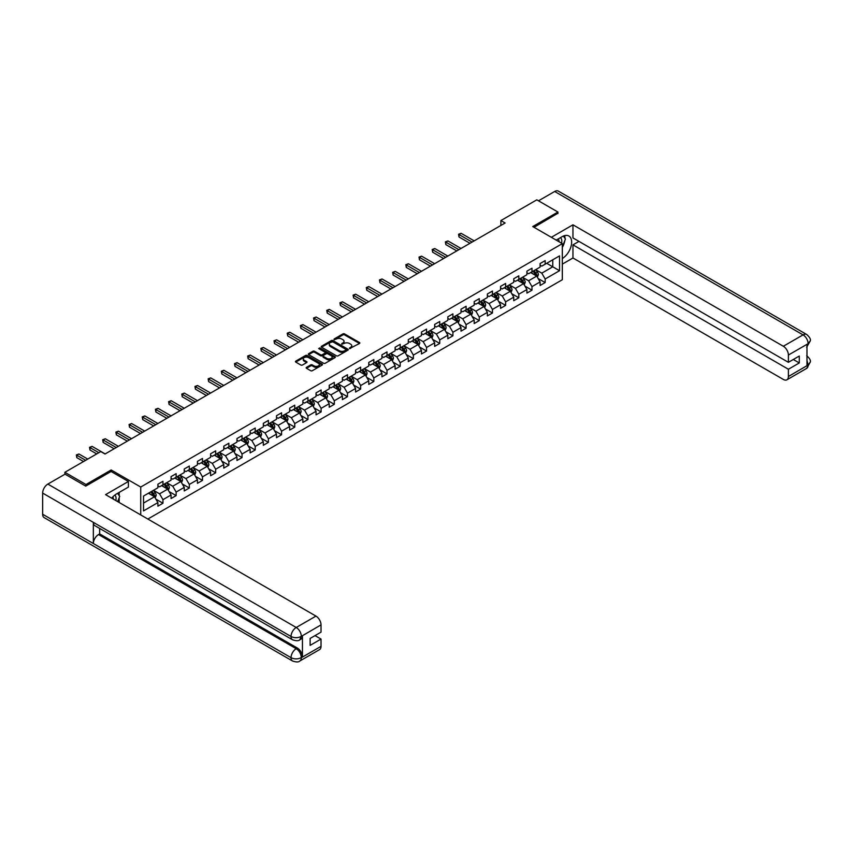 <?xml version="1.0" encoding="UTF-8"?>
<svg xmlns="http://www.w3.org/2000/svg" width="853" height="853" viewBox="0 0 853 853"><rect width="100%" height="100%" fill="white"/><g stroke="black" fill="none" stroke-linecap="round" stroke-linejoin="round"><path stroke-width="1.28" d="M349.527 348.578L359.497 343.492A1.173 0.682 0 0 0 359.497 342.533L344.569 333.918A1.173 0.682 0 0 0 342.906 333.918L334.099 339.004L334.099 339.675L336.402 339.014A3.753 2.164 0 0 1 341.701 339.014L342.949 339.729A3.753 2.164 0 0 1 344.047 341.264A3.753 2.164 0 0 1 342.949 342.799L341.808 344.122L344.111 343.46A3.753 2.164 0 0 1 349.421 343.46L350.658 344.185A3.753 2.164 0 0 1 351.767 345.71A3.753 2.164 0 0 1 350.658 347.246L349.527 348.578L349.527 347.907M306.504 367.334A1.173 0.682 0 0 0 306.504 368.293L310.695 370.703A1.173 0.682 0 0 0 312.347 370.703L322.135 365.063A1.173 0.682 0 0 0 322.135 364.103L307.208 355.488A1.173 0.682 0 0 0 305.545 355.488L295.767 361.128A1.173 0.682 0 0 0 295.767 362.088L300.821 365.009A1.173 0.682 0 0 0 302.484 365.009L306.664 362.589A1.173 0.682 0 0 0 306.664 361.64L304.158 360.19A3.135 1.813 0 0 1 303.241 358.91A3.135 1.813 0 0 1 305.182 357.236A3.135 1.813 0 0 1 308.594 357.62L318.425 363.303A3.135 1.813 0 0 1 319.342 364.583A3.135 1.813 0 0 1 317.401 366.257A3.135 1.813 0 0 1 313.989 365.862L312.347 364.913A1.173 0.682 0 0 0 310.695 364.913L306.504 367.334L306.504 368.293L310.695 365.894L310.695 364.913M111.167 471.528L111.167 469.971L85.993 484.504L64.871 472.306L64.871 474.257M111.167 469.971L140.734 487.042L562.319 243.638L562.319 279.741L147.836 519.04M557.926 213.495L557.926 212.034L532.741 226.567L562.319 243.638M557.926 212.034L536.804 199.837L500.892 220.575L500.892 225.448M64.871 472.306L100.771 451.578L105.004 454.02L505.115 223.006L500.892 220.575M336.477 355.818A1.173 0.682 0 0 0 338.14 355.818L347.928 350.167A1.173 0.682 0 0 0 347.928 349.208L333.001 340.592A1.173 0.682 0 0 0 331.337 340.592L321.56 346.243A1.173 0.682 0 0 0 321.56 347.203L336.477 355.818M319.022 348.749L335.016 357.62L325.249 363.261A1.173 0.682 0 0 1 323.586 363.261L308.658 354.645L312.848 352.246L312.848 351.265L308.658 353.686A1.173 0.682 0 0 0 308.658 354.645L308.658 353.686M312.848 352.246A1.173 0.682 0 0 1 314.501 352.246L314.501 351.265A1.173 0.682 0 0 0 312.848 351.265M314.501 351.265L320.557 354.763A1.173 0.682 0 0 0 322.221 354.763L324.993 353.163A1.173 0.682 0 0 0 324.993 352.204L318.691 348.568L319.854 347.896L335.026 356.661A1.173 0.682 0 0 1 335.026 357.61L335.026 356.661M140.734 514.935L140.734 487.042M155.907 499.165L162.955 503.238L162.955 499.677L171.069 494.985L171.069 498.547L176.134 495.625L176.134 492.064L184.248 487.383L184.248 490.944L189.313 488.012L189.313 484.451L197.427 479.77L197.427 483.331L202.492 480.41L202.492 476.848L210.606 472.167L210.606 475.729L215.67 472.797L215.67 469.235L223.785 464.554L223.785 468.116L228.849 465.184L228.849 461.622L236.963 456.941L236.963 460.503L242.039 457.581L242.039 454.02L250.142 449.339L250.142 452.9L255.218 449.968L255.218 446.407L263.321 441.726L263.321 445.287L268.396 442.355L268.396 438.805L276.5 434.113L276.5 437.674L281.575 434.753L281.575 431.191L289.679 426.511L289.679 430.072L294.754 427.14L294.754 423.578L302.858 418.898L302.858 422.459L307.933 419.537L307.933 415.976L316.047 411.285L316.047 414.846L321.112 411.924L321.112 408.363L329.226 403.682L329.226 407.244L334.291 404.311L334.291 400.75L342.405 396.069L342.405 399.63L347.47 396.709L347.47 393.148L355.584 388.467L355.584 392.017L360.648 389.096L360.648 385.535L368.763 380.854L368.763 384.415L373.827 381.483L373.827 377.922L381.941 373.241L381.941 376.802L387.006 373.881L387.006 370.319L395.12 365.638L395.12 369.2L400.185 366.268L400.185 362.706L408.299 358.025L408.299 361.587L413.364 358.655L413.364 355.093L421.478 350.412L421.478 353.974L426.553 351.052L426.553 347.491L434.657 342.81L434.657 346.371L439.732 343.439L439.732 339.878L447.836 335.197L447.836 338.758L452.911 335.837L452.911 332.275L461.015 327.584L461.015 331.145L466.09 328.224L466.09 324.662L474.193 319.982L474.193 323.543L479.269 320.611L479.269 317.049L487.372 312.369L487.372 315.93L492.448 313.008L492.448 309.447L500.562 304.756L500.562 308.317L505.626 305.395L505.626 301.834L513.741 297.153L513.741 300.714L518.805 297.782L518.805 294.221L526.919 289.54L526.919 293.101L531.984 290.18L531.984 286.619L540.098 281.938L540.098 285.499L545.163 282.567L545.163 279.006L559.525 270.71L559.525 255.889L552.765 259.792L552.765 266.808L559.525 270.71M162.955 503.238L157.89 506.16L157.89 502.598L143.528 510.894L143.528 496.062L157.89 487.767L157.89 484.205L162.955 481.284L162.955 484.845L171.069 480.164L171.069 476.603L176.134 473.671L176.134 477.232L184.248 472.551L184.248 468.99L189.313 466.069L189.313 469.63L197.427 464.938L197.427 461.388L202.492 458.456L202.492 462.017L210.606 457.336L210.606 453.775L215.67 450.842L215.67 454.404L223.785 449.723L223.785 446.162L228.849 443.24L228.849 446.801L236.963 442.121L236.963 438.559L242.039 435.627L242.039 439.188L250.142 434.508L250.142 430.946L255.218 428.025L255.218 431.575L263.321 426.895L263.321 423.333L268.396 420.412L268.396 423.973L276.5 419.292L276.5 415.731L281.575 412.799L281.575 416.36L289.679 411.679L289.679 408.118L294.754 405.196L294.754 408.758L302.858 404.066L302.858 400.505L307.933 397.583L307.933 401.145L316.047 396.464L316.047 392.902L321.112 389.97L321.112 393.532L329.226 388.851L329.226 385.289L334.291 382.368L334.291 385.929L342.405 381.238L342.405 377.687L347.47 374.755L347.47 378.316L355.584 373.635L355.584 370.074L360.648 367.142L360.648 370.703L368.763 366.022L368.763 362.461L373.827 359.539L373.827 363.101L381.941 358.42L381.941 354.859L387.006 351.926L387.006 355.488L395.12 350.807L395.12 347.246L400.185 344.313L400.185 347.875L408.299 343.194L408.299 339.633L413.364 336.711L413.364 340.272L421.478 335.592L421.478 332.03L426.553 329.098L426.553 332.659L434.657 327.978L434.657 324.417L439.732 321.496L439.732 325.057L447.836 320.365L447.836 316.804L452.911 313.883L452.911 317.444L461.015 312.763L461.015 309.202L466.09 306.27L466.09 309.831L474.193 305.15L474.193 301.589L479.269 298.667L479.269 302.229L487.372 297.537L487.372 293.976L492.448 291.054L492.448 294.616L500.562 289.935L500.562 286.373L505.626 283.441L505.626 287.003L513.741 282.322L513.741 278.76L518.805 275.839L518.805 279.4L526.919 274.719L526.919 271.158L531.984 268.226L531.984 271.787L540.098 267.106L540.098 263.545L545.163 260.613L545.163 264.174L559.525 255.889M161.601 485.624L167.689 489.142L159.575 493.823L153.497 490.304M157.89 485.815L159.575 486.796L162.955 484.845M159.575 493.823L162.955 499.677M167.689 489.142L171.069 494.985M174.78 478.021L180.868 481.529L172.754 486.21L166.676 482.702M171.069 478.213L172.754 479.183L176.134 477.232M172.754 486.21L176.134 492.064M180.868 481.529L184.248 487.383M187.959 470.408L194.047 473.916L185.933 478.597L179.855 475.089M184.248 470.6L185.933 471.581L189.313 469.63M185.933 478.597L189.313 484.451M194.047 473.916L197.427 479.77M201.148 462.795L207.226 466.314L199.112 470.995L193.034 467.476M197.427 462.998L199.112 463.968L202.492 462.017M199.112 470.995L202.492 476.848M207.226 466.314L210.606 472.167M214.327 455.193L220.405 458.701L212.29 463.382L206.213 459.874M210.606 455.385L212.29 456.355L215.67 454.404M212.29 463.382L215.67 469.235M220.405 458.701L223.785 464.554M227.506 447.58L233.583 451.088L225.48 455.769L219.392 452.261M223.785 447.772L225.48 448.753L228.849 446.801M225.48 455.769L228.849 461.622M233.583 451.088L236.963 456.941M240.685 439.967L246.762 443.485L238.659 448.166L232.57 444.648M236.963 440.169L238.659 441.14L242.039 439.188M238.659 448.166L242.039 454.02M246.762 443.485L250.142 449.339M253.863 432.364L259.941 435.872L251.838 440.553L245.749 437.045M250.142 432.556L251.838 433.527L255.218 431.575M251.838 440.553L255.218 446.407M259.941 435.872L263.321 441.726M267.042 424.751L273.12 428.259L265.016 432.951L258.928 429.432M263.321 424.943L265.016 425.924L268.396 423.973M265.016 432.951L268.396 438.805M273.12 428.259L276.5 434.113M280.221 417.138L286.299 420.657L278.195 425.338L272.107 421.83M276.5 417.341L278.195 418.311L281.575 416.36M278.195 425.338L281.575 431.191M286.299 420.657L289.679 426.511M293.4 409.536L299.488 413.044L291.374 417.725L285.286 414.217M289.679 409.728L291.374 410.709L294.754 408.758M291.374 417.725L294.754 423.578M299.488 413.044L302.858 418.898M306.579 401.923L312.667 405.431L304.553 410.122L298.465 406.604M302.858 402.115L304.553 403.096L307.933 401.145M304.553 410.122L307.933 415.976M312.667 405.431L316.047 411.285M319.758 394.31L325.846 397.829L317.732 402.509L311.654 399.001M316.047 394.512L317.732 395.483L321.112 393.532M317.732 402.509L321.112 408.363M325.846 397.829L329.226 403.682M332.937 386.708L339.025 390.216L330.911 394.896L324.833 391.388M329.226 386.899L330.911 387.88L334.291 385.929M330.911 394.896L334.291 400.75M339.025 390.216L342.405 396.069M346.115 379.095L352.204 382.613L344.09 387.294L338.012 383.775M342.405 379.286L344.09 380.267L347.47 378.316M344.09 387.294L347.47 393.148M352.204 382.613L355.584 388.467M359.294 371.492L365.383 375L357.268 379.681L351.191 376.173M355.584 371.684L357.268 372.654L360.648 370.703M357.268 379.681L360.648 385.535M365.383 375L368.763 380.854M372.473 363.879L378.561 367.387L370.447 372.068L364.37 368.56M368.763 364.071L370.447 365.052L373.827 363.101M370.447 372.068L373.827 377.922M378.561 367.387L381.941 373.241M385.663 356.266L391.74 359.785L383.626 364.466L377.548 360.947M381.941 356.469L383.626 357.439L387.006 355.488M383.626 364.466L387.006 370.319M391.74 359.785L395.12 365.638M398.841 348.664L404.919 352.172L396.805 356.853L390.727 353.345M395.12 348.856L396.805 349.826L400.185 347.875M396.805 356.853L400.185 362.706M404.919 352.172L408.299 358.025M412.02 341.051L418.098 344.559L409.994 349.25L403.906 345.732M408.299 341.243L409.994 342.224L413.364 340.272M409.994 349.25L413.364 355.093M418.098 344.559L421.478 350.412M425.199 333.438L431.277 336.956L423.173 341.637L417.085 338.129M421.478 333.64L423.173 334.611L426.553 332.659M423.173 341.637L426.553 347.491M431.277 336.956L434.657 342.81M438.378 325.835L444.456 329.343L436.352 334.024L430.264 330.516M434.657 326.027L436.352 327.008L439.732 325.057M436.352 334.024L439.732 339.878M444.456 329.343L447.836 335.197M451.557 318.222L457.634 321.73L449.531 326.422L443.443 322.903M447.836 318.414L449.531 319.395L452.911 317.444M449.531 326.422L452.911 332.275M457.634 321.73L461.015 327.584M464.736 310.609L470.813 314.128L462.71 318.809L456.622 315.301M461.015 310.812L462.71 311.782L466.09 309.831M462.71 318.809L466.09 324.662M470.813 314.128L474.193 319.982M477.915 303.007L484.003 306.515L475.889 311.196L469.8 307.688M474.193 303.199L475.889 304.18L479.269 302.229M475.889 311.196L479.269 317.049M484.003 306.515L487.372 312.369M491.093 295.394L497.182 298.913L489.068 303.593L482.979 300.075M487.372 295.586L489.068 296.567L492.448 294.616M489.068 303.593L492.448 309.447M497.182 298.913L500.562 304.756M504.272 287.792L510.361 291.299L502.246 295.98L496.169 292.472M500.562 287.983L502.246 288.954L505.626 287.003M502.246 295.98L505.626 301.834M510.361 291.299L513.741 297.153M517.451 280.179L523.539 283.686L515.425 288.367L509.348 284.859M513.741 280.37L515.425 281.351L518.805 279.4M515.425 288.367L518.805 294.221M523.539 283.686L526.919 289.54M530.63 272.565L536.718 276.084L528.604 280.765L522.526 277.246M526.919 272.768L528.604 273.738L531.984 271.787M528.604 280.765L531.984 286.619M536.718 276.084L540.098 281.938M546.688 263.3L552.765 266.808L541.783 273.152L535.705 269.644M540.098 265.155L541.783 266.125L545.163 264.174M541.783 273.152L545.163 279.006M85.993 484.504L85.993 485.965M143.528 503.089L154.51 496.745L148.422 493.237M154.51 496.745L157.89 502.598M538.115 278.494L545.163 282.567M524.936 286.107L531.984 290.18M511.747 293.709L518.805 297.782M498.568 301.322L505.626 305.395M485.389 308.935L492.448 313.008M472.21 316.538L479.269 320.611M459.031 324.151L466.09 328.224M445.852 331.764L452.911 335.837M432.674 339.366L439.732 343.439M419.495 346.979L426.553 351.052M406.316 354.581L413.364 358.655M393.137 362.194L400.185 366.268M379.958 369.807L387.006 373.881M366.779 377.41L373.827 381.483M353.6 385.023L360.648 389.096M340.422 392.636L347.47 396.709M327.232 400.238L334.291 404.311M314.053 407.851L321.112 411.924M300.874 415.464L307.933 419.537M287.696 423.067L294.754 427.14M274.517 430.68L281.575 434.753M261.338 438.293L268.396 442.355M248.159 445.895L255.218 449.968M234.98 453.508L242.039 457.581M221.801 461.11L228.849 465.184M208.622 468.724L215.67 472.797M195.444 476.337L202.492 480.41M182.265 483.939L189.313 488.012M169.086 491.552L176.134 495.625M349.847 348.696L350.658 348.227A3.753 2.164 0 0 0 351.767 346.691L351.767 345.71M344.047 341.264L344.047 342.234A3.753 2.164 0 0 1 342.949 343.77L342.138 344.239M359.497 342.533L359.497 343.492L344.569 334.888A1.173 0.682 0 0 0 342.906 334.888L334.429 339.782M347.928 349.208L347.928 350.167L333.001 341.573A1.173 0.682 0 0 0 331.337 341.573L321.57 347.214L321.56 346.243M345.849 350.029L345.849 349.357L332.755 341.786L330.388 342.479A3.753 2.164 0 0 0 329.29 344.015A3.753 2.164 0 0 0 330.388 345.55L339.345 350.722A3.753 2.164 0 0 0 344.655 350.722L345.849 350.029L345.849 350.999L345.849 350.327M329.29 344.015L329.29 344.996A3.753 2.164 0 0 0 330.388 346.521L330.388 345.55M345.849 350.999L344.655 351.692A3.753 2.164 0 0 1 339.345 351.692L330.388 346.521M314.501 352.246L320.557 355.744A1.173 0.682 0 0 0 322.221 355.744L324.993 354.134A1.173 0.682 0 0 0 325.345 353.654L325.345 352.684M326.838 358.388A3.135 1.813 0 0 0 330.26 358.782A3.135 1.813 0 0 0 332.201 357.108A3.135 1.813 0 0 0 331.273 355.829L327.819 353.835A1.173 0.682 0 0 0 326.155 353.835L323.383 355.434A1.173 0.682 0 0 0 323.383 356.394L326.838 358.388L326.838 359.369A3.135 1.813 0 0 0 330.26 359.763A3.135 1.813 0 0 0 332.201 358.089L332.201 357.108M323.031 355.914L323.031 356.885A1.173 0.682 0 0 0 323.383 357.364L323.383 356.394M326.838 359.369L323.383 357.364M319.342 364.583L319.342 365.553A3.135 1.813 0 0 1 317.401 367.227A3.135 1.813 0 0 1 313.989 366.833L312.347 365.894A1.173 0.682 0 0 0 310.695 365.894M303.241 358.91L303.241 359.881A3.135 1.813 0 0 0 304.158 361.16L304.158 360.19M306.664 361.64L306.664 362.589L304.158 361.16M322.135 364.103L322.135 365.063L307.208 356.458A1.173 0.682 0 0 0 305.545 356.458L295.778 362.099L295.767 361.128M537.379 277.236L538.392 274.709A3.167 1.823 -120 0 0 537.379 272.011L535.631 269.676M532.592 273.696L531.408 272.118M474.193 240.866L461.132 233.317L459.021 234.532L459.021 236.974L469.971 243.297M533.018 271.19L534.756 273.525A3.167 1.823 60 0 1 535.663 275.423L536.676 274.837A3.167 1.823 -120 0 0 535.769 272.939L534.031 270.604M533.232 271.062L535.172 273.642A1.61 0.928 60 0 1 535.46 274.133L536.676 274.837M459.021 236.974L458.551 234.266L472.082 242.081M458.551 234.266L461.132 233.317M561.541 243.201A7.762 4.489 120 0 0 560.4 237.678M559.067 241.772A5.321 3.071 120 0 0 557.979 239.096A5.321 3.071 120 0 0 557.958 239.085M563.364 236.057L565.443 239.011L562.319 247.061M115.805 500.54A7.762 4.489 120 0 0 114.782 495.113M113.332 499.112A5.321 3.071 120 0 0 112.788 496.936M117.575 493.343L119.697 496.361L117.661 501.617M562.319 258.523A13.445 7.762 120 0 0 570.956 246.666A13.445 7.762 120 0 0 568.866 236.004A13.445 7.762 120 0 0 562.148 236.665L556.188 240.109M562.319 264.131L572.96 257.979L572.96 244.864L788.396 369.242L788.396 376.514L808.249 364.945L806.981 365.532L806.981 344.559L808.239 343.738M578.963 241.399L572.96 244.864M793.301 359.486L799.293 362.951L799.293 356.021L788.396 362.322L572.96 237.934L572.96 224.819L783.331 346.265L803.057 334.877L554.674 191.477L538.488 200.818M551.337 237.305L572.96 224.819M572.96 257.979L783.331 379.436A7.165 4.137 -120 0 0 786.914 379.798A7.165 4.137 -120 0 0 788.396 376.514M554.674 191.477A7.346 4.244 -60 0 1 558.342 191.115L806.725 334.515A7.346 4.244 -60 0 0 803.057 334.877A7.165 4.137 60 0 1 808.122 343.663L788.396 355.051A7.165 4.137 -120 0 0 783.331 346.265M788.396 362.322L788.396 355.051M799.293 362.951L788.396 369.242M557.926 213.207L534.01 227.303M562.319 247.455A13.445 7.762 120 0 0 564.761 240.759M564.974 238.35A13.445 7.762 120 0 0 564.643 235.609M806.981 360.52L808.122 364.881M806.725 355.733C809.614 358.324 810.819 360.403 810.35 361.949L808.26 364.945M806.725 334.515C809.614 337.084 810.819 339.174 810.35 340.784L808.122 343.663M292.558 639.803A7.346 4.244 -60 0 1 291.033 636.487C294.413 638.119 297.793 638.097 301.162 636.445L299.819 639.793C298.614 641.019 296.194 641.019 292.558 639.803L94.864 525.672A7.346 4.244 -60 0 1 93.34 522.356L42.65 493.087A7.346 4.244 -60 0 1 47.843 484.088L65.041 474.161L85.737 486.114L111.082 471.474L128.398 481.476L128.398 487.084L116.403 494.015A13.445 7.762 120 0 0 111.7 498.173M128.398 481.476L105.591 494.644L315.962 616.101A7.165 4.137 60 0 1 321.027 624.886L321.027 632.148L310.129 638.439L310.129 645.369L321.027 639.078L321.027 646.35A7.165 4.137 60 0 1 319.544 649.623L299.819 661.011A7.165 4.137 -120 0 0 301.301 657.738L321.027 646.35M118.898 502.332L121.723 503.963M119.196 502.161L119.196 497.662M119.196 495.636L119.196 492.405M299.819 661.011C298.667 662.227 296.247 662.237 292.558 661.022L44.175 517.622A7.346 4.244 -60 0 1 42.65 514.252L93.34 543.521A7.346 4.244 -60 0 1 98.532 534.575L296.226 648.706L297.366 648.056A7.165 4.137 60 0 1 302.442 656.831L302.442 635.858A7.165 4.137 60 0 1 300.96 639.142L299.819 639.793M42.65 493.087L42.65 514.252M47.843 484.088L296.226 627.488A7.346 4.244 -60 0 0 291.033 636.487L93.34 522.356L93.34 543.521L291.033 657.663C294.402 659.294 297.782 659.294 301.173 657.663L301.301 657.738M321.027 639.078L315.024 635.613M99.673 528.444L99.673 533.914L297.366 648.056M99.673 533.914L98.532 534.575M524.2 284.849L525.213 282.311A3.167 1.823 -120 0 0 524.2 279.613L522.452 277.289M519.413 281.309L518.229 279.731M461.015 248.468L447.953 240.93L445.831 242.145L445.831 244.587L456.792 250.91M519.84 278.803L521.578 281.127A3.167 1.823 60 0 1 522.484 283.036L523.497 282.45A3.167 1.823 -120 0 0 522.59 280.541L520.852 278.217M520.053 278.675L521.993 281.255A1.61 0.928 60 0 1 522.281 281.746L523.497 282.45M445.831 244.587L445.373 241.879L458.903 249.694M445.373 241.879L447.953 240.93M511.022 292.451L512.035 289.924A3.167 1.823 -120 0 0 511.022 287.226L509.273 284.902M506.234 288.922L505.051 287.333M447.836 256.081L434.774 248.532L432.652 249.758L432.652 252.189L443.613 258.523M506.661 286.416L508.399 288.74A3.167 1.823 60 0 1 509.305 290.638L510.318 290.063A3.167 1.823 -120 0 0 509.412 288.154L507.674 285.83M506.874 286.288L508.814 288.868A1.61 0.928 60 0 1 509.102 289.359L510.318 290.063M432.652 252.189L432.194 249.492L445.724 257.297M432.194 249.492L434.774 248.532M497.843 300.064L498.845 297.537A3.167 1.823 -120 0 0 497.843 294.839L496.094 292.504M493.055 296.524L491.872 294.946M434.657 263.694L421.585 256.145L419.473 257.361L419.473 259.802L430.434 266.125M493.482 294.018L495.22 296.343A3.167 1.823 60 0 1 496.126 298.251L497.139 297.665A3.167 1.823 -120 0 0 496.233 295.767L494.495 293.432M493.695 293.89L495.636 296.471A1.61 0.928 60 0 1 495.924 296.961L497.139 297.665M419.473 259.802L419.015 257.094L432.546 264.91M419.015 257.094L421.585 256.145M484.664 307.677L485.666 305.139A3.167 1.823 -120 0 0 484.664 302.442L482.915 300.117M479.876 304.137L478.693 302.559M421.478 271.297L408.406 263.758L406.295 264.974L406.295 267.416L417.256 273.738M480.292 301.631L482.041 303.956A3.167 1.823 60 0 1 482.947 305.864L483.96 305.278A3.167 1.823 -120 0 0 483.054 303.369L481.316 301.045M480.516 301.504L482.457 304.084A1.61 0.928 60 0 1 482.745 304.574L483.96 305.278M406.295 267.416L405.836 264.707L419.367 272.523M405.836 264.707L408.406 263.758M471.485 315.279L472.487 312.752A3.167 1.823 -120 0 0 471.485 310.055L469.736 307.73M466.698 311.75L465.514 310.161M408.299 278.91L395.227 271.361L393.116 272.587L393.116 275.018L404.077 281.351M467.113 309.234L468.862 311.569A3.167 1.823 60 0 1 469.768 313.467L470.781 312.88A3.167 1.823 -120 0 0 469.875 310.982L468.126 308.658M467.337 309.106L469.278 311.697A1.61 0.928 60 0 1 469.566 312.187L470.781 312.88M393.116 275.018L392.657 272.31L406.188 280.125M392.657 272.31L395.227 271.361M458.306 322.892L459.309 320.355A3.167 1.823 -120 0 0 458.296 317.668L456.558 315.333M453.519 319.353L452.335 317.774M395.12 286.523L382.048 278.974L379.937 280.189L379.937 282.631L390.898 288.954M453.935 316.847L455.683 319.171A3.167 1.823 60 0 1 456.59 321.08L457.603 320.493A3.167 1.823 -120 0 0 456.696 318.585L454.948 316.26M454.159 316.719L456.088 319.299A1.61 0.928 60 0 1 456.387 319.79L457.603 320.493M379.937 282.631L379.478 279.923L393.009 287.738M379.478 279.923L382.048 278.974M445.127 330.506L446.13 327.968A3.167 1.823 -120 0 0 445.117 325.27L443.379 322.946M440.34 326.966L439.156 325.388M381.941 294.125L368.869 286.587L366.758 287.802L366.758 290.244L377.719 296.567M440.756 324.46L442.504 326.784A3.167 1.823 60 0 1 443.411 328.693L444.424 328.106A3.167 1.823 -120 0 0 443.517 326.198L441.769 323.873M440.98 324.332L442.91 326.912A1.61 0.928 60 0 1 443.208 327.403L444.424 328.106M366.758 290.244L366.289 287.536L379.83 295.351M366.289 287.536L368.869 286.587M431.949 338.108L432.951 335.581A3.167 1.823 -120 0 0 431.938 332.883L430.2 330.559M427.161 334.579L425.978 332.99M368.763 301.738L355.69 294.189L353.579 295.415L353.579 297.846L364.54 304.18M427.577 332.062L429.326 334.397A3.167 1.823 60 0 1 430.232 336.295L431.245 335.709A3.167 1.823 -120 0 0 430.339 333.811L428.59 331.476M427.801 331.934L429.731 334.525A1.61 0.928 60 0 1 430.029 335.016L431.245 335.709M353.579 297.846L353.11 295.138L366.651 302.954M353.11 295.138L355.69 294.189M418.77 345.721L419.772 343.183A3.167 1.823 -120 0 0 418.759 340.486L417.021 338.161M413.982 342.181L412.799 340.603M355.584 309.34L342.511 301.802L340.4 303.018L340.4 305.459L351.361 311.782M414.398 339.675L416.147 342A3.167 1.823 60 0 1 417.053 343.908L418.066 343.322A3.167 1.823 -120 0 0 417.16 341.413L415.411 339.089M414.622 339.547L416.552 342.128A1.61 0.928 60 0 1 416.85 342.618L418.066 343.322M340.4 305.459L339.931 302.751L353.473 310.567M339.931 302.751L342.511 301.802M405.591 353.323L406.593 350.796A3.167 1.823 -120 0 0 405.58 348.099L403.842 345.774M400.803 349.794L399.609 348.216M342.405 316.953L329.333 309.404L327.221 310.631L327.221 313.072L338.172 319.395M401.219 347.288L402.968 349.613A3.167 1.823 60 0 1 403.874 351.521L404.887 350.935A3.167 1.823 -120 0 0 403.981 349.026L402.232 346.702M401.443 347.16L403.373 349.741A1.61 0.928 60 0 1 403.672 350.231L404.887 350.935M327.221 313.072L326.752 310.364L340.294 318.169M326.752 310.364L329.333 309.404M392.412 360.936L393.414 358.409A3.167 1.823 -120 0 0 392.401 355.712L390.663 353.377M387.625 357.396L386.43 355.818M329.226 324.566L316.154 317.017L314.043 318.233L314.043 320.675L324.993 327.008M388.04 354.891L389.789 357.226A3.167 1.823 60 0 1 390.695 359.124L391.708 358.537A3.167 1.823 -120 0 0 390.802 356.639L389.053 354.304M388.264 354.763L390.194 357.354A1.61 0.928 60 0 1 390.493 357.834L391.708 358.537M314.043 320.675L313.573 317.966L327.115 325.782M313.573 317.966L316.154 317.017M379.233 368.549L380.235 366.012A3.167 1.823 -120 0 0 379.222 363.314L377.484 360.99M374.435 365.009L373.251 363.431M316.047 332.169L302.975 324.63L300.864 325.846L300.864 328.288L311.814 334.611M374.862 362.504L376.599 364.828A3.167 1.823 60 0 1 377.506 366.737L378.529 366.15A3.167 1.823 -120 0 0 377.623 364.242L375.874 361.917M375.085 362.376L377.015 364.956A1.61 0.928 60 0 1 377.314 365.447L378.529 366.15M300.864 328.288L300.395 325.579L313.925 333.395M300.395 325.579L302.975 324.63M366.054 376.152L367.057 373.625A3.167 1.823 -120 0 0 366.044 370.927L364.295 368.603M361.256 372.622L360.073 371.034M302.858 339.782L289.796 332.233L287.685 333.459L287.685 335.89L298.635 342.224M361.683 370.117L363.421 372.441A3.167 1.823 60 0 1 364.327 374.339L365.34 373.763A3.167 1.823 -120 0 0 364.434 371.855L362.696 369.53M361.907 369.989L363.836 372.569A1.61 0.928 60 0 1 364.124 373.06L365.34 373.763M287.685 335.89L287.216 333.192L300.746 340.997M287.216 333.192L289.796 332.233M352.865 383.765L353.878 381.238A3.167 1.823 -120 0 0 352.865 378.54L351.116 376.205M348.077 380.225L346.894 378.647M289.679 347.395L276.617 339.846L274.506 341.061L274.506 343.503L285.456 349.826M348.504 377.719L350.242 380.054A3.167 1.823 60 0 1 351.148 381.952L352.161 381.366A3.167 1.823 -120 0 0 351.255 379.468L349.517 377.133M348.717 377.591L350.658 380.171A1.61 0.928 60 0 1 350.946 380.662L352.161 381.366M274.506 343.503L274.037 340.795L287.568 348.61M274.037 340.795L276.617 339.846M339.686 391.378L340.699 388.84A3.167 1.823 -120 0 0 339.686 386.142L337.937 383.818M334.898 387.838L333.715 386.26M276.5 354.997L263.438 347.459L261.317 348.674L261.317 351.116L272.278 357.439M335.325 385.332L337.063 387.657A3.167 1.823 60 0 1 337.969 389.565L338.982 388.979A3.167 1.823 -120 0 0 338.076 387.07L336.338 384.746M335.538 385.204L337.479 387.784A1.61 0.928 60 0 1 337.767 388.275L338.982 388.979M261.317 351.116L260.858 348.408L274.389 356.223M260.858 348.408L263.438 347.459M326.507 398.98L327.52 396.453A3.167 1.823 -120 0 0 326.507 393.755L324.758 391.431M321.72 395.451L320.536 393.862M263.321 362.61L250.26 355.061L248.138 356.287L248.138 358.718L259.099 365.052M322.146 392.934L323.884 395.27A3.167 1.823 60 0 1 324.79 397.167L325.803 396.581A3.167 1.823 -120 0 0 324.897 394.683L323.159 392.359M322.359 392.817L324.3 395.397A1.61 0.928 60 0 1 324.588 395.888L325.803 396.581M248.138 358.718L247.679 356.01L261.21 363.826M247.679 356.01L250.26 355.061M313.328 406.593L314.33 404.055A3.167 1.823 -120 0 0 313.328 401.368L311.58 399.033M308.541 403.053L307.357 401.475M250.142 370.223L237.07 362.674L234.959 363.89L234.959 366.332L245.92 372.654M308.967 400.547L310.705 402.872A3.167 1.823 60 0 1 311.612 404.78L312.624 404.194A3.167 1.823 -120 0 0 311.718 402.296L309.98 399.961M309.181 400.42L311.121 403A1.61 0.928 60 0 1 311.409 403.49L312.624 404.194M234.959 366.332L234.5 363.623L248.031 371.439M234.5 363.623L237.07 362.674M300.149 414.206L301.152 411.668A3.167 1.823 -120 0 0 300.149 408.971L298.401 406.646M295.362 410.666L294.178 409.088M236.963 377.826L223.891 370.287L221.78 371.503L221.78 373.945L232.741 380.267M295.778 408.16L297.526 410.485A3.167 1.823 60 0 1 298.433 412.394L299.446 411.807A3.167 1.823 -120 0 0 298.539 409.898L296.801 407.574M296.002 408.033L297.942 410.613A1.61 0.928 60 0 1 298.23 411.103L299.446 411.807M221.78 373.945L221.322 371.236L234.852 379.052M221.322 371.236L223.891 370.287M286.971 421.808L287.973 419.281A3.167 1.823 -120 0 0 286.971 416.584L285.222 414.259M282.183 418.279L281 416.69M223.785 385.439L210.712 377.89L208.601 379.116L208.601 381.547L219.562 387.88M282.599 415.763L284.348 418.098A3.167 1.823 60 0 1 285.254 419.996L286.267 419.409A3.167 1.823 -120 0 0 285.36 417.512L283.612 415.176M282.823 415.635L284.763 418.226A1.61 0.928 60 0 1 285.051 418.716L286.267 419.409M208.601 381.547L208.143 378.839L221.673 386.654M208.143 378.839L210.712 377.89M273.792 429.422L274.794 426.884A3.167 1.823 -120 0 0 273.781 424.197L272.043 421.862M269.004 425.882L267.821 424.304M210.606 393.052L197.533 385.503L195.422 386.718L195.422 389.16L206.383 395.483M269.42 423.376L271.169 425.7A3.167 1.823 60 0 1 272.075 427.609L273.088 427.022A3.167 1.823 -120 0 0 272.182 425.114L270.433 422.789M269.644 423.248L271.574 425.828A1.61 0.928 60 0 1 271.872 426.319L273.088 427.022M195.422 389.16L194.964 386.452L208.495 394.267M194.964 386.452L197.533 385.503M260.613 437.024L261.615 434.497A3.167 1.823 -120 0 0 260.602 431.799L258.864 429.475M255.825 433.495L254.642 431.917M197.427 400.654L184.355 393.105L182.243 394.331L182.243 396.773L193.204 403.096M256.241 430.989L257.99 433.313A3.167 1.823 60 0 1 258.896 435.222L259.909 434.635A3.167 1.823 -120 0 0 259.003 432.727L257.254 430.402M256.465 430.861L258.395 433.441A1.61 0.928 60 0 1 258.694 433.932L259.909 434.635M182.243 396.773L181.774 394.065L195.316 401.88M181.774 394.065L184.355 393.105M247.434 444.637L248.436 442.11A3.167 1.823 -120 0 0 247.423 439.412L245.685 437.077M242.647 441.108L241.463 439.519M184.248 408.267L171.176 400.718L169.065 401.934L169.065 404.375L180.026 410.709M243.062 438.591L244.811 440.926A3.167 1.823 60 0 1 245.717 442.824L246.73 442.238A3.167 1.823 -120 0 0 245.824 440.34L244.075 438.005M243.286 438.463L245.216 441.054A1.61 0.928 60 0 1 245.515 441.534L246.73 442.238M169.065 404.375L168.595 401.667L182.137 409.483M168.595 401.667L171.176 400.718M234.255 452.25L235.257 449.712A3.167 1.823 -120 0 0 234.244 447.015L232.506 444.69M229.468 448.71L228.284 447.132M171.069 415.869L157.997 408.331L155.886 409.547L155.886 411.988L166.847 418.311M229.883 446.204L231.632 448.529A3.167 1.823 60 0 1 232.538 450.437L233.551 449.851A3.167 1.823 -120 0 0 232.645 447.942L230.896 445.618M230.107 446.076L232.037 448.657A1.61 0.928 60 0 1 232.336 449.147L233.551 449.851M155.886 411.988L155.417 409.28L168.958 417.096M155.417 409.28L157.997 408.331M221.076 459.852L222.079 457.325A3.167 1.823 -120 0 0 221.066 454.628L219.328 452.303M216.289 456.323L215.095 454.745M157.89 423.483L144.818 415.933L142.707 417.16L142.707 419.601L153.657 425.924M216.705 453.817L218.453 456.142A3.167 1.823 60 0 1 219.36 458.04L220.373 457.464A3.167 1.823 -120 0 0 219.466 455.555L217.718 453.231M216.929 453.689L218.858 456.27A1.61 0.928 60 0 1 219.157 456.76L220.373 457.464M142.707 419.601L142.238 416.893L155.779 424.698M142.238 416.893L144.818 415.933M207.897 467.465L208.9 464.938A3.167 1.823 -120 0 0 207.887 462.241L206.149 459.906M203.11 463.925L201.916 462.347M144.711 431.096L131.639 423.546L129.528 424.762L129.528 427.204L140.478 433.527M203.526 461.42L205.274 463.755A3.167 1.823 60 0 1 206.181 465.653L207.194 465.066A3.167 1.823 -120 0 0 206.287 463.168L204.539 460.833M203.75 461.292L205.68 463.872A1.61 0.928 60 0 1 205.978 464.363L207.194 465.066M129.528 427.204L129.059 424.495L142.6 432.311M129.059 424.495L131.639 423.546M194.719 475.078L195.721 472.541A3.167 1.823 -120 0 0 194.708 469.843L192.97 467.519M189.92 471.538L188.737 469.96M131.533 438.698L118.46 431.16L116.349 432.375L116.349 434.817L127.3 441.14M190.347 469.033L192.085 471.357A3.167 1.823 60 0 1 192.991 473.266L194.015 472.679A3.167 1.823 -120 0 0 193.109 470.771L191.36 468.446M190.571 468.905L192.501 471.485A1.61 0.928 60 0 1 192.799 471.976L194.015 472.679M116.349 434.817L115.88 432.108L129.411 439.924M115.88 432.108L118.46 431.16M181.54 482.681L182.542 480.154A3.167 1.823 -120 0 0 181.529 477.456L179.78 475.132M176.742 479.151L175.558 477.563M118.343 446.311L105.282 438.762L103.17 439.988L103.17 442.419L114.121 448.753M177.168 476.646L178.906 478.97A3.167 1.823 60 0 1 179.812 480.868L180.825 480.292A3.167 1.823 -120 0 0 179.919 478.384L178.181 476.059M177.392 476.518L179.322 479.098A1.61 0.928 60 0 1 179.61 479.589L180.825 480.292M103.17 442.419L102.701 439.721L116.232 447.526M102.701 439.721L105.282 438.762M168.35 490.294L169.363 487.756A3.167 1.823 -120 0 0 168.35 485.069L166.602 482.734M163.563 486.754L162.379 485.176M105.164 453.924L92.103 446.375L89.992 447.59L89.992 450.032L96.72 453.924M163.989 484.248L165.727 486.573A3.167 1.823 60 0 1 166.634 488.481L167.646 487.895A3.167 1.823 -120 0 0 166.74 485.997L165.002 483.662M164.202 484.12L166.143 486.7A1.61 0.928 60 0 1 166.431 487.191L167.646 487.895M89.992 450.032L89.522 447.324L98.831 452.698M89.522 447.324L92.103 446.375M155.171 497.907L156.184 495.369A3.167 1.823 -120 0 0 155.171 492.671L153.423 490.347M150.384 494.367L149.2 492.789M87.763 459.095L78.924 453.988L76.802 455.203L76.802 457.645L83.541 461.526M150.81 491.861L152.548 494.186A3.167 1.823 60 0 1 153.455 496.094L154.468 495.508A3.167 1.823 -120 0 0 153.561 493.599L151.823 491.275M151.024 491.733L152.964 494.313A1.61 0.928 60 0 1 153.252 494.804L154.468 495.508M76.802 457.645L76.343 454.937L85.652 460.311M76.343 454.937L78.924 453.988M350.658 348.227L350.658 347.246M341.808 344.122L341.808 343.45M342.949 343.77L342.949 342.799M334.099 339.675L334.099 339.004M342.906 334.888L342.906 333.918M344.569 334.888L344.569 333.918M331.337 341.573L331.337 340.592M333.001 341.573L333.001 340.592M339.345 351.692L339.345 350.722M344.655 351.692L344.655 350.722M320.557 355.744L320.557 354.763M322.221 355.744L322.221 354.763M324.993 354.134L324.993 353.163M319.854 348.866L319.854 347.896M312.347 365.894L312.347 364.913M313.989 366.833L313.989 365.862M305.545 356.458L305.545 355.488M307.208 356.458L307.208 355.488M536.409 275.903L538.371 274.762M535.769 272.939L537.379 272.011M533.52 274.239L534.756 273.525M810.35 361.981L806.639 368.4A7.165 4.137 -120 0 0 808.122 365.127M806.981 346.947L808.122 343.908M302.442 656.831L301.184 657.663M321.027 624.886L301.184 636.445M301.301 636.519L302.442 635.858M301.301 636.274A7.165 4.137 60 0 0 296.226 627.488L315.962 616.101M292.558 661.022A7.346 4.244 -60 0 1 291.033 657.663A7.346 4.244 -60 0 1 296.226 648.706C299.286 650.754 300.97 653.686 301.301 657.492M523.22 283.505L525.192 282.375M522.59 280.541L524.2 279.613M520.341 281.842L521.578 281.127M510.041 291.118L512.013 289.988M509.412 288.154L511.022 287.226M507.162 289.455L508.399 288.74M496.862 298.731L498.834 297.59M496.233 295.767L497.843 294.839M493.983 297.068L495.22 296.343M483.683 306.334L485.645 305.203M483.054 303.369L484.664 302.442M480.804 304.67L482.041 303.956M470.504 313.947L472.466 312.816M469.875 310.982L471.485 310.055M467.625 312.283L468.862 311.569M457.325 321.56L459.287 320.419M456.696 318.585L458.296 317.668M454.446 319.886L455.683 319.171M444.146 329.162L446.108 328.032M443.517 326.198L445.117 325.27M441.268 327.499L442.504 326.784M430.968 336.775L432.929 335.634M430.339 333.811L431.938 332.883M428.089 335.112L429.326 334.397M417.789 344.377L419.751 343.247M417.16 341.413L418.759 340.486M414.91 342.714L416.147 342M404.61 351.99L406.572 350.86M403.981 349.026L405.58 348.099M401.72 350.327L402.968 349.613M391.431 359.603L393.393 358.463M390.802 356.639L392.401 355.712M388.541 357.94L389.789 357.226M378.252 367.206L380.214 366.076M377.623 364.242L379.222 363.314M375.363 365.542L376.599 364.828M365.073 374.819L367.035 373.689M364.434 371.855L366.044 370.927M362.184 373.156L363.421 372.441M351.894 382.432L353.856 381.291M351.255 379.468L352.865 378.54M349.005 380.769L350.242 380.054M338.705 390.034L340.678 388.904M338.076 387.07L339.686 386.142M335.826 388.371L337.063 387.657M325.526 397.647L327.499 396.517M324.897 394.683L326.507 393.755M322.647 395.984L323.884 395.27M312.347 405.26L314.32 404.119M311.718 402.296L313.328 401.368M309.468 403.586L310.705 402.872M299.168 412.863L301.13 411.732M298.539 409.898L300.149 408.971M296.29 411.199L297.526 410.485M285.99 420.476L287.951 419.335M285.36 417.512L286.971 416.584M283.111 418.812L284.348 418.098M272.811 428.078L274.773 426.948M272.182 425.114L273.781 424.197M269.932 426.415L271.169 425.7M259.632 435.691L261.594 434.561M259.003 432.727L260.602 431.799M256.753 434.028L257.99 433.313M246.453 443.304L248.415 442.163M245.824 440.34L247.423 439.412M243.574 441.641L244.811 440.926M233.274 450.906L235.236 449.776M232.645 447.942L234.244 447.015M230.395 449.243L231.632 448.529M220.095 458.519L222.057 457.389M219.466 455.555L221.066 454.628M217.206 456.856L218.453 456.142M206.916 466.133L208.878 464.992M206.287 463.168L207.887 462.241M204.027 464.469L205.274 463.755M193.738 473.735L195.7 472.605M193.109 470.771L194.708 469.843M190.848 472.072L192.085 471.357M180.559 481.348L182.521 480.218M179.919 478.384L181.529 477.456M177.669 479.685L178.906 478.97M167.38 488.961L169.342 487.82M166.74 485.997L168.35 485.069M164.49 487.298L165.727 486.573M154.19 496.563L156.163 495.433M153.561 493.599L155.171 492.671M151.312 494.9L152.548 494.186M346.094 350.668L346.094 349.687M786.914 379.798L806.639 368.4M810.35 340.805L806.639 347.182"/></g></svg>
